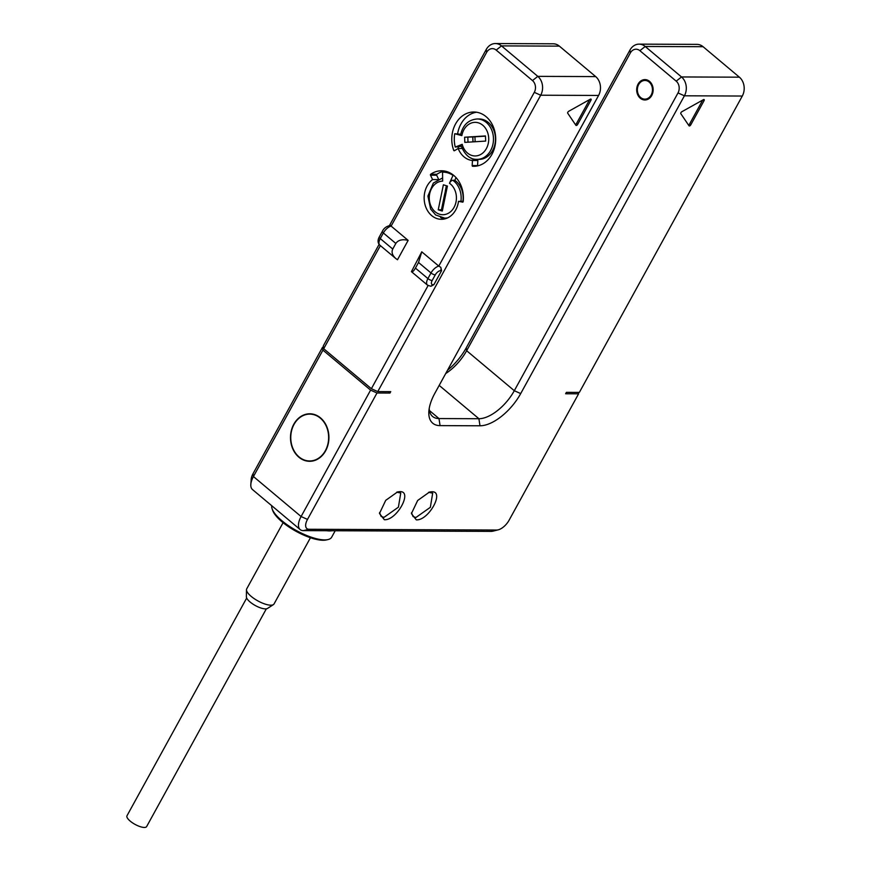 <?xml version="1.0" encoding="UTF-8"?>
<svg xmlns="http://www.w3.org/2000/svg" width="871" height="871" viewBox="0 0 871 871"><rect width="100%" height="100%" fill="white"/><g stroke="black" fill="none" stroke-linecap="round" stroke-linejoin="round"><path stroke-width="1.31" d="M640.664 97.519A9.331 7.545 -89.8 0 0 644.878 99.131A9.331 7.545 -89.8 0 0 652.129 92.544A9.331 7.545 -89.8 0 0 649.167 82.07A9.331 7.545 -89.8 0 0 644.954 80.459A9.331 7.545 -89.8 0 0 637.703 87.035A9.331 7.545 -89.8 0 0 640.664 97.519M649.548 81.362A10.18 8.231 90.2 0 1 652.782 92.794A10.18 8.231 90.2 0 1 644.878 99.969A10.18 8.231 90.2 0 1 640.283 98.216A10.18 8.231 90.2 0 1 637.049 86.784A10.18 8.231 90.2 0 1 644.954 79.609A10.18 8.231 90.2 0 1 649.548 81.362M445.691 373.561A33.936 16.56 130 0 0 466.649 350.719L630.354 52.935A8.481 6.859 90.2 0 1 639.891 50.681L676.201 81.155A8.481 6.859 90.2 0 1 678.008 92.936L514.304 390.709A33.936 16.56 -50 0 1 478.908 418.722L438.984 418.559A33.936 16.56 -50 0 1 432.604 416.469A33.936 16.56 -50 0 1 429.207 408.499M447.52 370.24A39.032 19.042 130 0 0 466.235 347.867L629.94 50.093A13.577 10.985 90.2 0 1 639.074 44.138A13.577 10.985 90.2 0 1 645.204 46.479L681.514 76.953A13.577 10.985 90.2 0 1 684.41 95.799L520.706 393.583A39.032 19.042 -50 0 1 479.986 425.788L440.073 425.625A39.032 19.042 -50 0 1 428.87 411.275A39.032 19.042 -50 0 1 434.879 393.235L598.584 95.451A13.577 10.985 -89.8 0 0 595.677 76.594L559.367 46.13A13.577 10.985 -89.8 0 0 553.248 43.79L495.37 43.55A13.577 10.985 -89.8 0 0 486.236 49.505L389.479 225.502M379.103 244.381L323.304 345.885L323.707 348.727L371.373 388.716L428.086 285.546M322.531 347.289L322.934 350.131L370.6 390.121L301.094 516.536A16.974 8.274 130 0 0 300.168 529.579L252.514 489.578A16.974 8.274 -50 0 1 250.826 484.385L251.207 479.192A11.878 5.792 -50 0 1 253.036 473.704L322.531 347.289L323.5 347.289M639.074 44.138L696.963 44.377A13.577 10.985 90.2 0 1 703.082 46.707L739.392 77.181A13.577 10.985 90.2 0 1 742.299 96.039L579.357 392.407L566.39 392.364L565.617 393.768L578.594 393.812L578.388 392.407M370.6 390.121L376.991 392.995L389.968 393.05L390.741 391.645L377.764 391.591L540.695 95.222A13.577 10.985 -89.8 0 0 537.799 76.365L501.489 45.891A13.577 10.985 -89.8 0 0 495.37 43.55M376.991 392.995L307.496 519.41A11.878 5.792 130 0 0 309.074 529.274L496.699 530.036A11.878 5.792 130 0 0 498.256 529.829A11.878 5.792 130 0 0 509.089 520.227L578.594 393.812M431.722 491.767C445.07 490.961 428.684 520.76 416.284 519.856L411.406 513.607L417.666 500.477L429.501 492.05L431.722 491.767M399.789 491.636C413.137 490.83 396.751 520.629 384.34 519.726L379.473 513.476L385.722 500.346L397.568 491.919L399.789 491.636M704.073 100.655L690.768 124.847A1.361 0.664 -50 0 1 689.092 125.881A1.361 0.664 -50 0 1 689.037 125.816L680.795 113.655A1.361 0.664 -50 0 1 681.862 111.717L703.409 99.675A1.361 0.664 -50 0 1 704.149 99.61A1.361 0.664 -50 0 1 704.073 100.655L703.104 99.838M590.974 100.187L577.669 124.39A1.361 0.664 -50 0 1 576.003 125.424A1.361 0.664 -50 0 1 575.938 125.359L567.707 113.197A1.361 0.664 -50 0 1 568.774 111.248L590.309 99.207A1.361 0.664 -50 0 1 591.05 99.142A1.361 0.664 -50 0 1 590.974 100.187L590.015 99.381M430.383 286.2A3.397 2.744 -89.8 0 0 430.579 286.211L433.856 284.73L441.575 270.685L440.78 267.288L438.777 266.101L534.304 92.348A8.481 6.859 -89.8 0 0 532.486 80.568L496.176 50.093A8.481 6.859 -89.8 0 0 486.639 52.347L391.123 226.101L390.665 225.382A3.397 2.744 90.2 0 1 390.861 225.393M382.369 231.338L379.277 236.956C377.524 240.265 377.687 242.976 379.789 245.11A8.481 4.137 -50 0 1 380.257 238.589L392.745 249.062C391.286 252.22 392.309 255.377 395.815 258.556L397.492 259.765L408.14 240.385L391.123 226.101A8.481 4.137 -50 0 0 383.349 232.971A3.397 1.111 28.8 0 1 382.369 231.338C383.861 228.126 386.626 226.144 390.665 225.382M380.398 245.611L323.707 348.727M428.129 285.481A8.481 4.137 -50 0 1 427.454 285.1A8.481 4.137 -50 0 1 427.911 278.578L431.003 272.961A8.481 4.137 -50 0 1 438.777 266.101L421.76 251.817L411.428 271.654C412.408 272.242 413.736 271.066 415.434 268.105L427.911 278.578A3.397 1.111 28.8 0 0 432.179 280.495L435.271 274.877A5.095 2.482 -50 0 1 440.584 270.674L441.575 270.685M472.169 165.544A0.675 0.544 90.2 0 0 472.681 166.274A27.153 21.96 -89.8 0 0 473.639 166.307A27.153 21.96 -89.8 0 0 495.708 139.24A27.153 21.96 -89.8 0 0 473.857 112A27.153 21.96 -89.8 0 0 453.726 150.367A0.675 0.544 90.2 0 0 454.466 150.694L458.168 148.484A21.383 17.289 -89.8 0 0 472.463 160.482L472.169 165.544L477.558 165.566A0.675 0.544 -89.8 0 0 477.591 165.882M437.732 179.589L432.593 179.568L430.492 175.202A0.675 0.544 90.2 0 1 430.688 174.265A27.153 21.96 -89.8 0 1 441.543 170.77A27.153 21.96 -89.8 0 1 463.198 201.549A0.675 0.544 90.2 0 1 462.566 202.126L462.73 202.126M432.593 179.568A21.383 17.289 -89.8 0 0 424.754 203.574A21.383 17.289 -89.8 0 0 441.347 219.307A21.383 17.289 -89.8 0 0 458.505 201.321L462.566 202.126M435.271 274.877A3.397 1.111 28.8 0 1 431.003 272.961L418.526 262.487L421.76 251.817M377.764 391.591L371.373 388.716M418.526 262.487L415.434 268.105M389.968 393.05L388.281 391.634M300.168 529.579A16.974 8.274 130 0 0 303.358 530.624L490.983 531.397A16.974 8.274 130 0 0 493.204 531.103L498.256 529.829M250.826 484.385A16.974 8.274 -50 0 1 253.439 476.546L322.934 350.131M298.895 457.21A23.757 19.216 90.2 0 1 291.35 430.535A23.757 19.216 90.2 0 1 309.804 413.79A23.757 19.216 90.2 0 1 320.517 417.884A23.757 19.216 90.2 0 1 328.051 444.558A23.757 19.216 90.2 0 1 309.608 461.303A23.757 19.216 90.2 0 1 298.895 457.21M320.354 418.167A23.419 18.944 -89.8 0 0 309.793 414.128A23.419 18.944 -89.8 0 0 291.611 430.633A23.419 18.944 -89.8 0 0 299.047 456.927A23.419 18.944 -89.8 0 0 309.608 460.966A23.419 18.944 -89.8 0 0 327.79 444.46A23.419 18.944 -89.8 0 0 320.354 418.167M326.603 530.722A33.936 11.149 28.8 0 0 332.069 530.744M271.752 505.735A33.936 11.149 28.8 0 0 272.155 508.925A33.936 11.149 28.8 0 0 281.954 520.771A33.936 11.149 28.8 0 0 327.932 539.585A33.936 11.149 28.8 0 0 331.655 537.211L335.204 530.755M272.155 508.925L272.732 510.526A32.586 10.702 28.8 0 0 282.128 521.903A32.586 10.702 28.8 0 0 326.277 539.955A32.586 10.702 28.8 0 0 327.05 539.748M310.446 537.734L274.049 603.941A15.613 5.128 -151.2 0 1 273.407 604.616A15.613 5.128 -151.2 0 1 251.186 596.385A15.613 5.128 -151.2 0 1 246.471 589.798A15.613 5.128 -151.2 0 1 246.689 588.905L283.086 522.687M273.407 604.616L267.484 608.448A12.216 4.017 -151.2 0 1 250.097 602.013A12.216 4.017 -151.2 0 1 246.395 596.853L246.471 589.798M246.689 598.039L126.992 815.757A11.203 3.68 28.8 0 0 132.479 822.823A11.203 3.68 28.8 0 0 144.314 827.45A11.203 3.68 28.8 0 0 146.644 826.557L266.33 608.84M408.14 240.385C402.304 238.981 398.199 240.004 395.826 243.445L383.349 232.971L380.257 238.589A3.397 1.111 28.8 0 1 379.277 236.956M392.745 249.062L395.826 243.445M472.463 160.482L477.852 160.504L477.558 165.566M470.765 157.901A21.383 17.289 -89.8 0 0 477.852 160.504M476.546 112.217A27.153 21.96 -89.8 0 0 457.623 133.753M458.113 147.079A27.153 21.96 -89.8 0 0 458.494 148.484M461.238 146.306L455.272 147.068L462.207 144.314A16.799 13.588 -89.8 0 0 483.459 152.425A16.799 13.588 -89.8 0 0 482.392 124.934A16.799 13.588 -89.8 0 0 461.859 135.626L454.749 133.731L460.672 134.265M479.213 118.979A20.196 16.331 90.2 0 1 495.468 139.24A20.196 16.331 90.2 0 1 479.05 159.371L477.058 159.36A20.196 16.331 -89.8 0 0 493.476 139.229A20.196 16.331 -89.8 0 0 477.221 118.979L479.213 118.979M458.168 148.484L462.055 148.495M477.058 159.36C470.035 159.622 464.657 154.896 460.911 145.174A3.397 0.621 -14.5 0 1 462.207 144.314M455.272 147.068A25.792 20.86 90.2 0 1 454.749 133.731M461.859 135.626L460.519 135.049C462.828 125.054 468.391 119.697 477.221 118.979M485.463 135.941L464.624 137.226L464.82 142.376L485.659 141.091L485.463 135.941M485.474 136.148L472.833 136.932L473.029 141.875M464.624 137.226L472.833 136.932M474.945 136.801L475.141 141.744M467.814 137.237L468.01 142.18M472.757 136.932L472.942 141.875M444.646 171.054A27.153 21.96 -89.8 0 0 436.883 174.287A0.675 0.544 -89.8 0 0 436.676 175.234L438.57 179.165M458.505 201.321L463.22 201.332M440.617 217.51A21.383 17.289 -89.8 0 0 444.45 218.969M428.619 492.311L432.68 493.16L430.35 507.314L415.913 517.494L413.05 516.557L411.515 512.703M396.686 492.18L400.747 493.03L398.406 507.183L383.98 517.363L381.106 516.427L379.571 512.573M688.46 124.978A1.361 0.664 130 0 0 689.636 123.9L702.745 100.045M575.372 124.509A1.361 0.664 130 0 0 576.537 123.432L589.656 99.577M446.551 172.153A25.792 20.86 90.2 0 1 446.932 172.153A25.792 20.86 90.2 0 1 448.598 172.24M456.023 177.597L454.804 180.308A20.196 16.331 90.2 0 1 462.926 201.332M447.052 218.131A20.196 16.331 90.2 0 1 446.747 218.142A20.196 16.331 90.2 0 1 445.745 218.098M449.469 183.258L453.029 175.398A25.792 20.86 90.2 0 0 442.936 172.131A25.792 20.86 90.2 0 0 442.555 172.131L442.653 181.124A16.799 13.588 -89.8 0 0 430.132 203.912A16.799 13.588 -89.8 0 0 451.711 210.63A16.799 13.588 -89.8 0 0 449.469 183.258A3.397 1.742 -55.4 0 1 452.811 180.297L454.804 180.308M442.294 211.065L447.422 186.056L443.383 184.794L438.244 209.802L442.294 211.065M453.029 175.398L453.737 175.398M444.82 193.362L445.865 193.667L444.82 193.362L441.445 209.813L442.479 210.14M446.377 185.73L445.353 190.727L446.398 191.054M445.429 190.749L444.896 193.362M438.244 209.802L441.445 209.813M466.235 347.867L466.649 350.719L514.304 390.709L520.706 393.583M629.94 50.093L630.354 52.935M598.584 95.451L540.695 95.222L534.304 92.348M742.288 96.039L684.41 95.799L678.008 92.936M676.201 81.155L681.514 76.953L739.392 77.181M703.082 46.707L645.204 46.479L639.891 50.681M479.986 425.788L478.908 418.722L439.191 385.396M440.073 425.625L438.984 418.559L429.436 410.546M532.486 80.568L537.799 76.365L595.677 76.594M440.78 267.288A3.397 2.744 90.2 0 1 440.584 270.674M433.856 284.73L432.854 284.719A5.095 2.482 -50 0 1 432.179 280.495M430.688 286.211L430.579 286.211A3.397 2.744 -89.8 0 0 432.854 284.719M307.496 519.41L301.094 516.536L253.439 476.546L253.036 473.704M309.074 529.274L303.358 530.624M496.699 530.036L490.983 531.397M486.639 52.347L486.236 49.505M496.176 50.093L501.489 45.891L559.367 46.13M472.681 166.274L474.586 166.285M453.726 150.367L455.01 150.378M430.688 174.265L436.883 174.287M430.492 175.202L436.676 175.234M690.768 124.847L689.636 123.9M577.669 124.39L576.537 123.432M446.747 218.142L444.743 218.131A20.196 16.331 -89.8 0 0 447.814 217.783M460.922 201.332A20.196 16.331 -89.8 0 0 452.811 180.297M648.166 99.142L644.878 99.131M648.242 80.47L644.954 80.459M411.428 271.654L427.454 285.1L430.579 286.211M313.037 414.139L309.793 414.128M312.841 460.977L309.608 460.966M327.932 539.585L326.277 539.955M379.789 245.11L395.815 258.556M444.743 218.131L435.685 214.985L430.644 209.084L427.922 196.084L433.333 183.073L442.62 177.913M442.936 172.131L446.932 172.153"/></g></svg>
